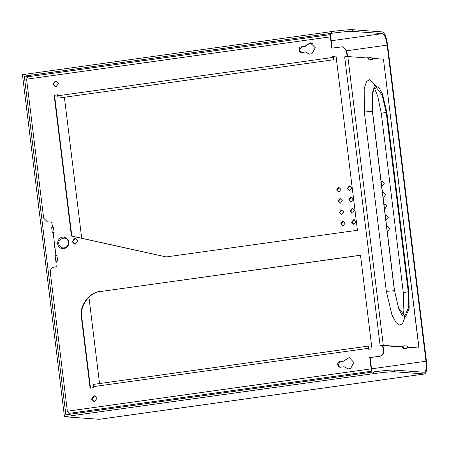 <?xml version="1.0" encoding="UTF-8"?>
<svg xmlns="http://www.w3.org/2000/svg" width="449" height="449" viewBox="0 0 449 449"><rect width="100%" height="100%" fill="white"/><g stroke="black" fill="none" stroke-linecap="round" stroke-linejoin="round"><path stroke-width="0.67" d="M424.356 372.277L394.278 370.066C392.639 369.791 381.066 370.846 373.237 371.98L65.868 414.814L24.285 76.134L29.64 76.532M102.563 408.702L102.608 409.696M64.392 97.253L81.701 238.262M88.93 297.137L99.543 383.553M55.115 248.718L54.172 246.147L54.497 243.678M346.808 50.743L387.156 45.125C386.118 38.305 384.597 34.461 382.587 33.602L352.695 31.385C351.056 31.11 339.483 32.16 331.648 33.299L331.441 31.604L22.45 74.669L64.448 416.734L99.336 419.299L424.591 373.972L394.486 371.761L394.278 370.066M331.441 31.604C339.276 30.47 350.849 29.415 352.487 29.696L352.695 31.385M99.122 419.304L424.378 373.978C426.488 373.315 427.179 369.084 426.449 361.277L387.633 45.158C386.443 37.318 384.686 32.9 382.374 31.913L352.487 29.696M331.648 33.299L24.285 76.134M373.237 371.98L373.445 373.675L64.448 416.734M373.445 373.675C381.274 372.535 392.847 371.486 394.486 371.761M424.17 372.288C426.006 371.71 426.606 368.028 425.972 361.237L387.156 45.125M343.305 221.29L341.206 223.866L342.969 225.802M342.621 221.273L340.729 223.832L342.727 225.796L343.176 225.785L345.068 223.226L343.064 221.256L342.621 221.273M388.059 226.526L386.718 227.071M387.184 230.859L387.723 231.039M387.201 230.999L387.925 231.022L389.816 228.462L387.818 226.498L386.679 226.734M386.673 215.245L385.332 215.789M385.798 219.578L386.336 219.757M385.814 219.713L386.544 219.741L388.436 217.181L386.432 215.211L385.293 215.453M354.384 219.78L353.941 219.797L352.05 222.356L353.812 224.292M353.464 219.763L351.573 222.322L353.571 224.287L354.014 224.276L355.905 221.716L353.907 219.746L353.464 219.763M341.582 214.521L339.82 212.585L341.711 210.025L342.16 210.009M341.79 214.504L341.347 214.515L339.343 212.551L341.234 209.992L341.683 209.975L343.681 211.945L341.79 214.504M352.426 213.011L350.663 211.075L352.762 208.499M352.633 212.994L352.184 213.006L350.186 211.036L352.078 208.482L352.521 208.465L354.525 210.435L352.633 212.994M384.95 208.476L384.411 208.297M383.946 204.508L385.528 203.969M383.906 204.172L385.046 203.93L387.049 205.9L385.158 208.459L384.428 208.431M338.815 191.959L337.053 190.022L339.147 187.441M339.017 191.942L338.574 191.953L336.576 189.983L338.467 187.424L338.911 187.413L340.909 189.383L339.017 191.942M340.196 203.24L338.439 201.304L340.533 198.727M340.404 203.223L339.96 203.234L337.957 201.264L339.848 198.711L340.297 198.694L342.295 200.664L340.404 203.223M349.653 190.449L347.891 188.507L349.99 185.931M349.861 190.427L349.417 190.443L347.414 188.473L349.305 185.914L349.754 185.903L351.752 187.867L349.861 190.427M382.183 185.914L381.644 185.734M381.179 181.946L382.756 181.402M381.134 181.609L382.279 181.368L384.277 183.338L382.385 185.897L381.661 185.869M383.564 197.195L383.031 197.016M382.565 193.227L383.901 192.683M382.52 192.89L383.665 192.649L385.663 194.619L383.772 197.178L383.042 197.15M351.039 201.73L349.277 199.794L351.376 197.212M351.247 201.708L350.798 201.724L348.8 199.754L350.691 197.195L351.135 197.184L353.139 199.154L351.247 201.708M57.517 95.817L332.9 57.438L332.771 56.422L336.026 55.968L357.426 230.275L166.102 256.94L71.425 236.051L54.138 95.255L57.388 94.801L58.19 98.118L333.573 59.739L333.169 56.451L336.424 55.996M332.9 57.438L333.573 59.739M369.134 349.328L368.73 346.039L93.347 384.417L93.224 386.662L368.607 348.284L368.736 349.3L371.985 348.845L360.491 255.206L100.683 291.496C89.828 291.985 79.428 306.055 81.769 317.084L90.496 388.161M53.212 232.75L52.342 232.941L51.652 227.301L53.437 226.97L54.133 232.61L53.156 232.745L55.951 255.537L56.928 255.397L55.143 255.734L55.833 261.374L56.703 261.178M55.833 261.374L57.045 261.206M56.928 255.397L57.624 261.037L56.647 261.178L57.04 264.394C57.068 265.808 56.422 266.678 55.104 267.015L54.071 267.155C51.489 267.806 50.232 269.512 50.288 272.274L67.35 411.211L69 413.377L371.817 371.177L371.138 368.876L369.751 357.595L370.15 357.623L371.817 371.177M47.639 222.059L48.93 222.059L47.639 222.059L43.637 218.119L26.581 79.187L27.675 76.807L330.486 34.607L330.369 36.846L331.755 48.133L342.8 46.769L346.802 50.709L347.515 56.518L344.675 56.827L347.515 56.518M383.014 345.629L402.624 347.083L402.764 348.228L406.586 348.508L407.546 347.212L407.664 346.05L407.799 347.178L418.906 347.997L383.446 59.184L419.012 348.026L407.462 347.442M368.259 58.112L367.018 57.118L370.846 57.405L372.086 58.392L372.479 59.487L372.339 58.359L383.446 59.184M383.693 351.146L383.294 351.118C383.351 353.874 382.088 355.58 379.512 356.231L379.91 356.265C382.486 355.608 383.749 353.907 383.693 351.146L382.975 345.337L380.14 345.646L344.675 56.827M379.91 356.265L370.15 357.623M52.342 232.941L53.554 232.773M48.93 222.059L50.215 221.896M332.153 48.161L330.486 34.607M68.355 242.303C69.163 246.871 62.978 249.919 60.132 246.355C54.525 240.052 67.277 233.766 68.355 242.303M360.889 255.234L100.683 291.496M94.672 395.81L91.893 399.099L94.245 401.586M340.359 367.231L338.058 364.79L340.421 361.591L343.861 361.114L349.12 357.589M348.278 368.938L344.153 366.726L348.082 368.926L350.574 368.506L353.924 362.495L349.238 357.606L343.463 361.086L340.022 361.563C336.509 361.894 337.238 367.843 340.718 367.203L344.153 366.726M74.921 244.2L72.57 241.714L74.983 238.453L75.55 238.436M71.425 236.051L71.823 236.084L54.537 95.283L57.786 94.829M71.823 236.084L166.5 256.968M55.597 86.82L53.246 84.333L56.024 81.045M310.472 42.829L305.213 46.348L301.773 46.831L299.41 50.024L301.711 52.466M301.773 46.831L301.374 46.797C297.861 47.128 298.591 53.083 302.07 52.438L305.904 51.989L309.63 54.172M382.722 345.371L383.294 345.36L347.835 56.54L368.517 58.078L368.651 59.206L372.479 59.487M367.018 57.118L367.159 58.263M48.531 222.031L50.019 221.873M49.957 221.918L49.558 221.885C50.917 221.845 51.753 222.513 52.067 223.888L52.46 227.104L53.437 226.97M379.512 356.231L369.751 357.595M383.294 351.118L382.582 345.303M346.802 50.709L346.404 50.681L347.116 56.49M346.404 50.681L342.402 46.741M68.736 242.163C68.259 239.53 66.772 237.886 64.274 237.246C59.262 235.966 55.435 243.173 59.15 246.888C62.473 251.042 69.685 247.489 68.736 242.163M75.292 244.177L74.719 244.194L72.171 241.685L74.585 238.425L75.151 238.402L77.699 240.917L75.292 244.177M81.769 317.084L81.37 317.056L90.097 388.132L93.353 387.678L93.224 386.662M81.37 317.056C79.03 306.027 89.43 291.957 100.284 291.468M93.908 395.805L91.495 399.066L94.043 401.574L94.616 401.558L97.023 398.297L94.475 395.788L93.908 395.805M340.718 367.203L340.162 367.22M55.968 86.792L55.395 86.814L52.847 84.3L55.261 81.039L55.828 81.022L58.376 83.531L55.968 86.792M301.515 52.46L302.07 52.438M301.374 46.797L304.815 46.32L310.276 42.807L315.277 47.729L311.926 53.74L309.434 54.161L305.505 51.961M402.624 347.083L403.977 346.892L383.294 345.36M403.977 346.892L403.836 345.764L407.664 346.05M332.771 56.422L333.169 56.451M305.213 46.348L304.815 46.32M347.262 56.552L347.835 56.54M54.138 95.255L54.537 95.283M343.861 361.114L343.463 361.086M368.607 348.284L368.73 346.039M403.724 346.925L402.764 348.228M374.286 85.506L376.47 86.208L379.354 88.206L382.514 94.099L386.858 112.385L386.213 112.39L382.105 95.093L376.385 87.628L374.051 89.177L372.406 94.419L372.513 111.374L394.536 290.756L398.65 308.059L404.369 315.524L405.127 315.423L408.506 307.644L408.242 291.777C404.229 292.406 402.714 292.799 403.696 292.944M381.672 113.558C380.69 113.412 382.206 113.025 386.213 112.39L408.242 291.777L408.887 291.766L409.162 308.547L405.593 316.769L404.79 316.871L401.906 314.872L398.746 308.979L394.536 290.756M376.436 86.208L374.006 87.847L372.26 93.386L372.378 111.313L394.402 290.694L386.342 291.367L364.319 111.986L364.184 88.767L366.446 81.628L369.606 79.557L375.802 86.129M386.858 112.385L408.887 291.766M382.587 33.602L331.244 40.758M312.324 43.396L306.746 44.17M371.525 368.825L425.972 361.237M67.35 411.211L371.138 368.876M26.581 79.187L330.369 36.846M405.004 317.016L402.759 323.364L399.762 325.183L396.035 322.601L391.96 314.99L386.342 291.367M340.421 361.591L340.022 361.563M364.319 111.986L372.513 111.374M403.202 315.108L403.876 310.579L403.331 292.843L381.308 113.462L377.783 96.44L374.589 88.453M403.718 318.027L405.593 316.769"/></g></svg>
